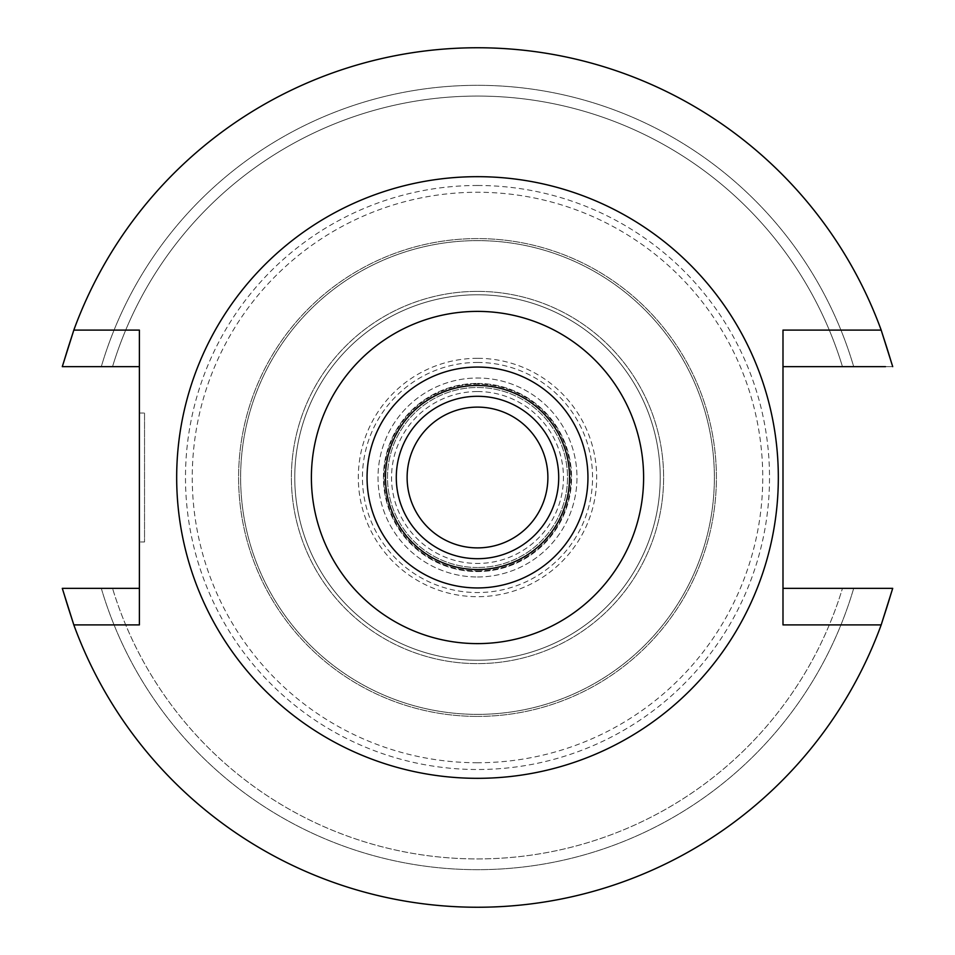 <?xml version="1.0" encoding="UTF-8"?>
<svg xmlns="http://www.w3.org/2000/svg" width="955" height="955" viewBox="0 0 955 955"><rect width="100%" height="100%" fill="white"/><g stroke="black" fill="none" stroke-linecap="round" stroke-linejoin="round"><path stroke-width="0.72" stroke-dasharray="4.78 3.58" d="M477.5 778.325A300.825 300.825 0 0 0 778.325 477.5A300.825 300.825 0 0 0 477.5 176.675A300.825 300.825 0 0 0 176.675 477.5A300.825 300.825 0 0 0 477.5 778.325A300.825 300.825 0 0 1 176.675 477.5A300.825 300.825 0 0 1 477.5 176.675A300.825 300.825 0 0 1 778.325 477.5A300.825 300.825 0 0 1 477.5 778.325A300.825 300.825 0 0 0 778.325 477.5A300.825 300.825 0 0 0 477.5 176.675A300.825 300.825 0 0 0 176.675 477.5A300.825 300.825 0 0 0 477.5 778.325M782.993 330.096L782.993 624.904M782.993 588.352L892.71 588.352A429.75 429.75 0 0 1 62.29 588.352A429.75 429.75 0 0 0 892.71 588.352A429.75 429.75 0 0 1 62.29 588.352L101.302 588.352A392.195 392.195 0 0 0 853.698 588.352L878.314 588.352M782.993 366.648L892.71 366.648A429.75 429.75 0 0 0 62.29 366.648L139.382 366.648L139.382 588.352L62.29 588.352M892.71 366.648L853.698 366.648A392.195 392.195 0 0 0 101.302 366.648L62.29 366.648A429.75 429.75 0 0 1 892.71 366.648L892.71 366.648A429.75 429.75 0 0 0 62.29 366.648L76.686 366.648M885.488 366.648L866.507 366.648M842.465 366.648A381.427 381.427 0 0 0 112.535 366.648A381.427 381.427 0 0 1 842.465 366.648L853.698 366.648A392.195 392.195 0 0 0 101.302 366.648L90.832 366.648M139.382 366.648L139.382 330.096M139.382 624.904L139.382 588.352M139.382 541.963L139.382 413.038L139.382 541.963L144.539 541.963L144.539 413.038L139.382 413.038M112.535 366.648L101.302 366.648L112.535 366.648M112.535 588.352L101.302 588.352A392.195 392.195 0 0 0 853.698 588.352L842.465 588.352A381.427 381.427 0 0 1 112.535 588.352A381.427 381.427 0 0 0 842.465 588.352L864.168 588.352M69.512 588.352L88.493 588.352M144.539 413.038L144.539 541.963M477.5 185.485A292.015 292.015 0 0 1 769.515 477.5A292.015 292.015 0 0 1 477.5 769.515A292.015 292.015 0 0 1 185.485 477.5A292.015 292.015 0 0 1 477.5 185.485M477.5 762.747A285.247 285.247 0 0 1 192.253 477.5A285.247 285.247 0 0 1 477.5 192.253A285.247 285.247 0 0 1 762.747 477.5A285.247 285.247 0 0 1 477.5 762.747M477.5 714.376A236.876 236.876 0 0 0 714.376 477.5A236.876 236.876 0 0 0 477.5 240.624A236.876 236.876 0 0 0 240.624 477.5A236.876 236.876 0 0 0 477.5 714.376A236.876 236.876 0 0 1 240.624 477.5A236.876 236.876 0 0 1 477.5 240.624A236.876 236.876 0 0 1 714.376 477.5A236.876 236.876 0 0 1 477.5 714.376A236.876 236.876 0 0 0 714.376 477.5A236.876 236.876 0 0 0 477.5 240.624A236.876 236.876 0 0 0 240.624 477.5A236.876 236.876 0 0 0 477.5 714.376M477.5 291.382A186.118 186.118 0 0 1 663.618 477.5A186.118 186.118 0 0 1 477.5 663.618A186.118 186.118 0 0 1 291.382 477.5A186.118 186.118 0 0 1 477.5 291.382A186.118 186.118 0 0 0 291.382 477.5A186.118 186.118 0 0 0 477.5 663.618A186.118 186.118 0 0 0 663.618 477.5A186.118 186.118 0 0 0 477.5 291.382A186.118 186.118 0 0 0 291.382 477.5A186.118 186.118 0 0 0 477.5 663.618A186.118 186.118 0 0 0 663.618 477.5A186.118 186.118 0 0 0 477.5 291.382A186.118 186.118 0 0 1 663.618 477.5A186.118 186.118 0 0 1 477.5 663.618A186.118 186.118 0 0 1 291.382 477.5A186.118 186.118 0 0 1 477.5 291.382M477.5 294.773A182.727 182.727 0 0 1 660.227 477.5A182.727 182.727 0 0 1 477.5 660.227A182.727 182.727 0 0 1 294.773 477.5A182.727 182.727 0 0 1 477.5 294.773A182.727 182.727 0 0 0 294.773 477.5A182.727 182.727 0 0 0 477.5 660.227A182.727 182.727 0 0 0 660.227 477.5A182.727 182.727 0 0 0 477.5 294.773A182.727 182.727 0 0 0 294.773 477.5A182.727 182.727 0 0 0 477.5 660.227A182.727 182.727 0 0 0 660.227 477.5A182.727 182.727 0 0 0 477.5 294.773A182.727 182.727 0 0 1 660.227 477.5A182.727 182.727 0 0 1 477.5 660.227A182.727 182.727 0 0 1 294.773 477.5A182.727 182.727 0 0 1 477.5 294.773M477.5 362.446A115.054 115.054 0 0 1 592.554 477.5A115.054 115.054 0 0 1 477.5 592.554A115.054 115.054 0 0 1 362.446 477.5A115.054 115.054 0 0 1 477.5 362.446M477.5 567.509A90.009 90.009 0 0 1 387.491 477.5A90.009 90.009 0 0 1 477.5 387.491A90.009 90.009 0 0 1 567.509 477.5A90.009 90.009 0 0 1 477.5 567.509A90.009 90.009 0 0 0 567.509 477.5A90.009 90.009 0 0 0 477.5 387.491A90.009 90.009 0 0 0 387.491 477.5A90.009 90.009 0 0 0 477.5 567.509M477.5 383.433A94.068 94.068 0 0 1 571.568 477.5A94.068 94.068 0 0 1 477.5 571.568A94.068 94.068 0 0 1 383.433 477.5A94.068 94.068 0 0 1 477.5 383.433A94.068 94.068 0 0 0 383.433 477.5A94.068 94.068 0 0 0 477.5 571.568A94.068 94.068 0 0 0 571.568 477.5A94.068 94.068 0 0 0 477.5 383.433M477.5 407.117A70.384 70.384 0 0 1 547.884 477.5A70.384 70.384 0 0 1 477.5 547.884A70.384 70.384 0 0 1 407.117 477.5A70.384 70.384 0 0 1 477.5 407.117M477.5 396.289A81.211 81.211 0 0 1 558.711 477.5A81.211 81.211 0 0 1 477.5 558.711A81.211 81.211 0 0 1 396.289 477.5A81.211 81.211 0 0 1 477.5 396.289M477.5 385.462A92.038 92.038 0 0 1 569.538 477.5A92.038 92.038 0 0 1 477.5 569.538A92.038 92.038 0 0 1 385.462 477.5A92.038 92.038 0 0 1 477.5 385.462M477.5 367.054A110.446 110.446 0 0 1 587.946 477.5A110.446 110.446 0 0 1 477.5 587.946A110.446 110.446 0 0 1 367.054 477.5A110.446 110.446 0 0 1 477.5 367.054M477.5 716.405A238.905 238.905 0 0 0 716.405 477.5A238.905 238.905 0 0 0 477.5 238.595A238.905 238.905 0 0 0 238.595 477.5A238.905 238.905 0 0 0 477.5 716.405A238.905 238.905 0 0 1 238.595 477.5A238.905 238.905 0 0 1 477.5 238.595A238.905 238.905 0 0 1 716.405 477.5A238.905 238.905 0 0 1 477.5 716.405M477.5 358.316A119.184 119.184 0 0 0 358.316 477.5A119.184 119.184 0 0 0 477.5 596.684A119.184 119.184 0 0 0 596.684 477.5A119.184 119.184 0 0 0 477.5 358.316M477.5 570.899A93.399 93.399 0 0 0 570.899 477.5A93.399 93.399 0 0 0 477.5 384.101A93.399 93.399 0 0 0 384.101 477.5A93.399 93.399 0 0 0 477.5 570.899A93.399 93.399 0 0 1 384.101 477.5A93.399 93.399 0 0 1 477.5 384.101A93.399 93.399 0 0 1 570.899 477.5A93.399 93.399 0 0 1 477.5 570.899M477.5 576.987A99.487 99.487 0 0 0 576.987 477.5A99.487 99.487 0 0 0 477.5 378.013A99.487 99.487 0 0 0 378.013 477.5A99.487 99.487 0 0 0 477.5 576.987A99.487 99.487 0 0 1 378.013 477.5A99.487 99.487 0 0 1 477.5 378.013A99.487 99.487 0 0 1 576.987 477.5A99.487 99.487 0 0 1 477.5 576.987M477.5 391.55A85.95 85.95 0 0 1 563.45 477.5A85.95 85.95 0 0 1 477.5 563.45A85.95 85.95 0 0 1 391.55 477.5A85.95 85.95 0 0 1 477.5 391.55"/><path stroke-width="1.43" d="M477.5 311.39A166.11 166.11 0 0 1 643.61 477.5A166.11 166.11 0 0 1 477.5 643.61A166.11 166.11 0 0 1 311.39 477.5A166.11 166.11 0 0 1 477.5 311.39M477.5 367.054A110.446 110.446 0 0 0 367.054 477.5A110.446 110.446 0 0 0 477.5 587.946A110.446 110.446 0 0 0 587.946 477.5A110.446 110.446 0 0 0 477.5 367.054M477.5 778.325A300.825 300.825 0 0 1 176.675 477.5A300.825 300.825 0 0 1 477.5 176.675A300.825 300.825 0 0 1 778.325 477.5A300.825 300.825 0 0 1 477.5 778.325M73.822 330.096L139.382 330.096L139.382 624.904L73.822 624.904A429.75 429.75 0 0 0 881.178 624.904L782.993 624.904L782.993 330.096L881.178 330.096A429.75 429.75 0 0 0 73.822 330.096L62.29 366.648L139.382 366.648M782.993 366.648L885.488 366.648M866.507 366.648L842.465 366.648M892.71 366.648L881.178 330.096M90.832 366.648L76.686 366.648M73.822 624.904L62.29 588.352L139.382 588.352M881.178 624.904L892.71 588.352L782.993 588.352M864.168 588.352L878.314 588.352M62.29 588.352L69.512 588.352M88.493 588.352L112.535 588.352M477.5 407.117A70.384 70.384 0 0 0 407.117 477.5A70.384 70.384 0 0 0 477.5 547.884A70.384 70.384 0 0 0 547.884 477.5A70.384 70.384 0 0 0 477.5 407.117M477.5 396.289A81.211 81.211 0 0 0 396.289 477.5A81.211 81.211 0 0 0 477.5 558.711A81.211 81.211 0 0 0 558.711 477.5A81.211 81.211 0 0 0 477.5 396.289M477.5 569.538A92.038 92.038 0 0 0 569.538 477.5A92.038 92.038 0 0 0 477.5 385.462A92.038 92.038 0 0 0 385.462 477.5A92.038 92.038 0 0 0 477.5 569.538"/></g></svg>
